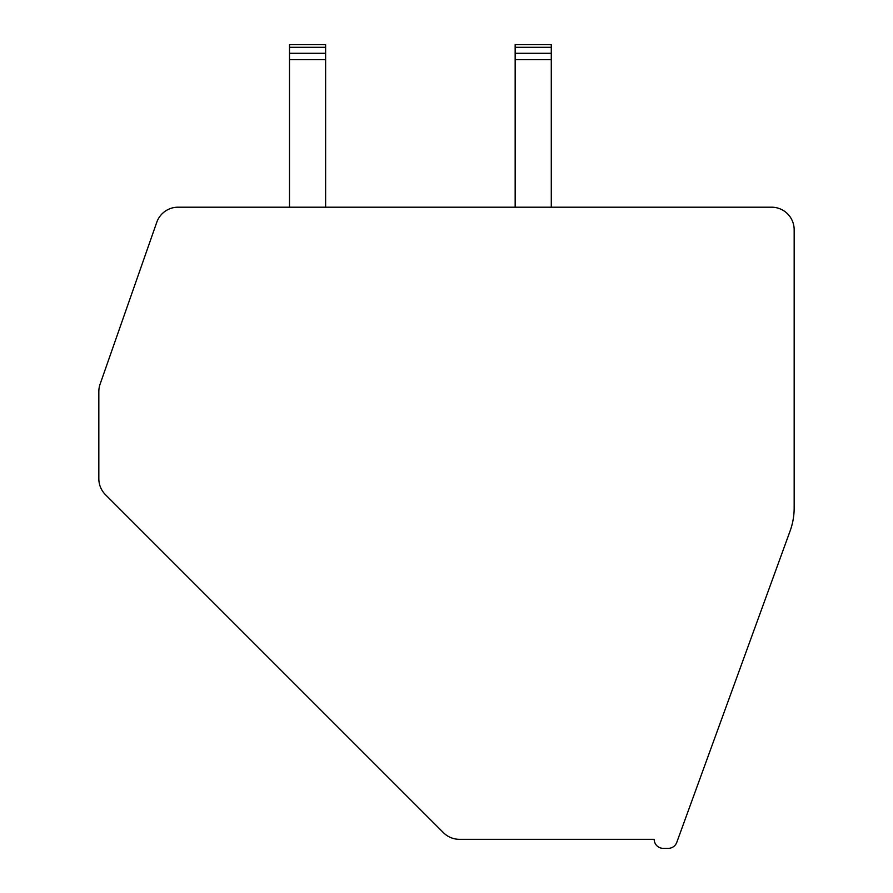 <?xml version="1.0" encoding="UTF-8"?>
<svg xmlns="http://www.w3.org/2000/svg" width="893" height="893" viewBox="0 0 893 893"><rect width="100%" height="100%" fill="white"/><g stroke="black" fill="none" stroke-linecap="round" stroke-linejoin="round"><path stroke-width="1.34" d="M105.441 494.677L443.475 832.711A22.571 22.571 0 0 0 459.437 839.32L654.189 839.32A9.03 9.03 0 0 0 663.22 848.35L668.265 848.35A9.03 9.03 0 0 0 676.76 842.412L790.082 531.045A67.723 67.723 0 0 0 794.167 507.883L794.167 229.769A22.571 22.571 0 0 0 771.597 207.198L178.064 207.198A22.571 22.571 0 0 0 156.755 222.312L100.094 384.18A22.571 22.571 0 0 0 98.833 391.636L98.833 478.704A22.571 22.571 0 0 0 105.441 494.677M515.161 47.296L515.161 44.65L551.282 44.65L551.282 59.675L515.161 59.675L515.161 47.296L551.282 47.296M515.161 207.198L515.161 59.675M551.282 207.198L551.282 59.675M325.621 207.198L325.621 44.65L289.499 44.65L289.499 207.198M551.282 53.29L515.161 53.29M325.621 47.296L289.499 47.296M325.621 53.29L289.499 53.29M325.621 59.675L289.499 59.675"/></g></svg>
